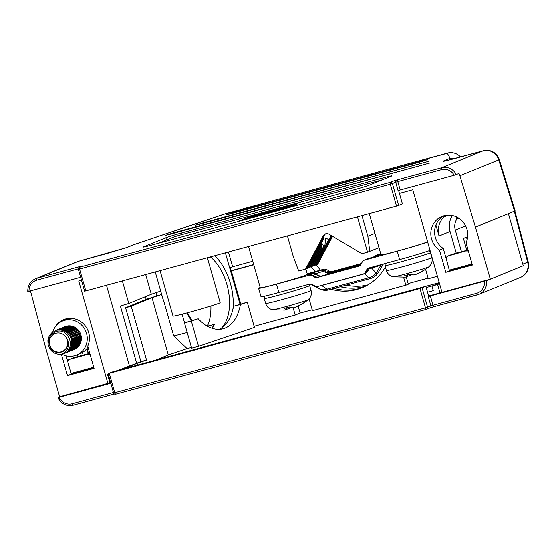 <?xml version="1.0" encoding="UTF-8"?>
<svg xmlns="http://www.w3.org/2000/svg" width="556" height="556" viewBox="0 0 556 556"><rect width="100%" height="100%" fill="white"/><g stroke="black" fill="none" stroke-linecap="round" stroke-linejoin="round"><path stroke-width="0.83" d="M67.749 343.837L67.102 339.146A9.626 9.174 67.8 0 0 55.947 333.287A9.626 9.174 -112.2 0 0 49.449 343.636A9.626 9.174 -112.2 0 0 58.665 352.094A9.626 9.174 -112.2 0 0 67.742 344.108L67.742 343.837M67.742 344.108C67.408 352.587 55.739 355.541 50.95 348.598C46.85 341.036 48.525 335.393 55.961 331.654C69.813 326.907 76.492 350.801 62.668 354.005A12.246 11.676 67.8 0 1 59.026 354.38C65.886 354.624 71.495 345.665 67.123 339.139M55.148 330.709L56.455 330.264C63.579 329.055 68.534 331.918 71.321 338.861L71.835 341.676L71.425 345.7L69.75 349.293L66.998 352.045L63.919 353.533M67.172 339.41L67.811 343.9L67.526 345.464M59.026 354.38L55.364 353.505L51.986 351.35L49.442 348.153L48.031 344.282L47.92 340.175L49.13 336.283L51.52 333.051L56.406 330.278L60.201 329.889L64.128 330.827L67.568 333.023L70.146 336.234L71.578 340.091L71.703 344.157L70.508 347.973L68.152 351.1L64.878 353.192M55.635 330.521L57.386 329.882C64.51 328.672 69.465 331.536 72.259 338.479L72.787 342.336L72.051 346.291L70.077 349.71L65.365 352.984M56.615 330.118L62.154 329.089L66.081 330.021L69.528 332.217L72.106 335.428L73.538 339.278L73.663 343.351L72.475 347.166L70.119 350.294L66.352 352.58M57.108 329.903L62.202 329.076L66.129 330L69.569 332.196L72.148 335.407L73.58 339.264L73.705 343.33L72.523 347.146L70.16 350.28L66.88 352.372M57.595 329.722L63.141 328.693L67.061 329.625L70.508 331.814L73.086 335.025L74.518 338.882L74.643 342.948L73.455 346.763L71.098 349.898L67.332 352.177M58.088 329.506L63.182 328.672L67.109 329.604L70.549 331.8L73.128 335.004L74.56 338.861L74.692 342.934L73.503 346.749L71.14 349.877L67.804 351.997M58.575 329.319L64.114 328.29L68.04 329.221L71.488 331.418L74.066 334.622L75.498 338.479L75.623 342.552L74.434 346.367L72.072 349.495L68.312 351.781M59.033 329.117L60.375 328.659C67.498 327.449 72.454 330.32 75.241 337.256L75.755 340.077L75.352 344.101L73.67 347.695L70.918 350.447L68.784 351.6M60.534 328.52L66.081 327.491L70 328.422L73.448 330.611L76.026 333.822L77.458 337.68L77.583 341.745L76.394 345.561L74.038 348.695L70.271 350.975M61.035 328.304L66.122 327.47L70.049 328.401L73.489 330.598L76.075 333.808L77.506 337.659L77.625 341.731L76.443 345.547L74.08 348.675L70.8 350.773M61.514 328.116L67.061 327.088L70.98 328.019L74.428 330.215L77.006 333.426L78.438 337.284L78.563 341.349L77.374 345.165L75.018 348.292L71.251 350.579M62.008 327.908L67.102 327.067L71.029 328.005L74.476 330.195L77.055 333.405L78.486 337.263L78.611 341.328L77.423 345.144L75.06 348.278L71.78 350.377M62.494 327.72L68.04 326.692L71.96 327.623L75.407 329.819L77.986 333.023L79.418 336.88L79.543 340.946L78.354 344.762L75.991 347.896L72.231 350.176M62.988 327.505L64.294 327.06C71.418 325.851 76.374 328.714 79.16 335.657L79.703 338.604L79.286 342.614L77.59 346.173L74.831 348.883L72.711 349.995M59.555 328.923L61.313 328.276C68.43 327.074 73.385 329.937 76.179 336.873L76.707 340.738L75.97 344.692L73.997 348.105L69.285 351.378M60.048 328.707L65.142 327.873L69.069 328.805L72.509 331.001L75.095 334.205L76.519 338.062L76.652 342.128L75.463 345.943L73.1 349.078L69.729 351.211M63.474 327.317L65.233 326.678C72.349 325.469 77.305 328.332 80.099 335.275L80.606 339L79.883 342.976L77.923 346.43L74.24 349.37A12.246 11.676 67.8 0 0 80.669 334.281A12.246 11.676 67.8 0 0 66.261 326.261A12.246 11.676 -112.2 0 0 64.983 326.692L64.399 326.935M56.128 330.306L61.223 329.472L65.149 330.403L68.59 332.599L71.175 335.803L72.6 339.667L72.732 343.733L71.543 347.549L69.18 350.676L65.81 352.81M68.339 351.767L68.833 351.58M73.559 349.648L73.204 349.787M79.133 335.553L80.099 335.275M88.008 347.083A18.369 17.514 67.8 0 1 80.231 353.54L76.561 355.041A18.369 17.514 67.8 0 0 86.194 332.405A18.369 17.514 67.8 0 0 64.579 320.374A18.369 17.514 -112.2 0 0 62.668 321.02A18.369 17.514 -112.2 0 0 52.778 332.015M61.931 354.179A18.369 17.514 -112.2 0 0 74.643 355.687A18.369 17.514 67.8 0 0 76.561 355.041M62.668 321.02L66.338 319.519A18.369 17.514 -112.2 0 1 68.256 318.873A18.369 17.514 67.8 0 1 70.932 318.373M305.856 268.979L307.399 274.407A24.499 0.855 164.1 0 1 306.377 274.963A24.499 0.855 164.1 0 1 280.488 282.948A24.499 0.855 164.1 0 1 260.284 287.827L248.518 246.516M307.211 273.74L323.738 269.229A4.372 4.17 67.8 0 1 326.935 269.688L329.096 270.974A4.372 4.17 -112.2 0 0 332.293 271.425L361.435 263.468M260.194 287.515A26.243 0.917 -15.9 0 0 258.603 288.307A26.243 0.917 -15.9 0 0 276.492 284.123L278.883 292.525L309.414 284.192A4.372 4.17 67.8 0 1 312.611 284.651L314.779 285.937A4.372 4.17 -112.2 0 0 317.976 286.389L362.936 274.115A4.372 4.17 -112.2 0 0 365.431 272.106L366.606 269.91A4.372 4.17 67.8 0 1 369.101 267.902L399.625 259.569L397.234 251.159L364.687 260.041A4.372 4.17 -112.2 0 0 362.192 262.05L361.025 264.246A4.372 4.17 67.8 0 1 358.53 266.255L317.587 277.43A4.372 4.17 67.8 0 1 314.397 276.978L312.229 275.693A4.372 4.17 -112.2 0 0 309.032 275.234L276.492 284.123M311.52 273.941A4.372 2.558 -107.3 0 0 310.178 273.705L307.989 274.601L312.625 273.767A4.372 4.17 67.8 0 1 315.822 274.219L319.255 276.103L320.478 276.256L359.364 265.65A4.372 1.314 74.7 0 0 359.322 265.671M427.592 241.797A24.499 0.855 164.1 0 1 427.119 241.999A24.499 0.855 164.1 0 1 401.23 249.991A24.499 0.855 164.1 0 1 381.027 254.863L369.26 213.56M397.234 251.159A26.243 0.917 -15.9 0 0 427.647 241.985M374.813 256.531A4.372 4.128 -100.2 0 1 376.892 255.058A4.372 4.17 -112.2 0 0 376.44 255.211L378.935 254.189A4.372 4.17 67.8 0 1 379.394 254.036L380.686 253.682M379.136 255.183A4.372 2.558 72.7 0 1 379.234 255.148A4.372 2.558 72.7 0 1 379.345 255.121L380.95 254.599M278.883 292.525A26.243 0.917 164.1 0 1 260.993 296.716L258.603 288.307M430.038 250.388A26.243 0.917 164.1 0 1 399.625 259.569M311.798 284.269L310.665 284.241L319.283 288.814A13.122 2.613 -62 0 1 319.137 288.703L310.825 284.29A4.372 4.337 88.9 0 0 310.338 284.053M320.041 285.826L321.702 285.485A4.372 1.314 74.7 0 0 321.597 285.402M360.948 264.378L328.679 273.517L325.607 272.551L323.509 271.231A4.372 2.558 -107.3 0 0 321.236 270.251L323.738 269.229M315.21 273.823L323.509 271.231A4.372 1.223 -57.9 0 1 324.433 270.702L326.935 269.688M325.607 272.551A4.372 1.223 -57.9 0 1 326.525 272.023L324.433 270.702A4.372 4.17 -112.2 0 0 321.236 270.251L310.178 273.705M328.387 274.108L328.679 273.517A4.372 1.202 -85 0 0 328.179 272.461L326.525 272.023L329.096 270.974M331.015 272.76A4.372 0.619 -106.2 0 0 330.5 272.155L328.179 272.461M331.689 273.204L332.175 272.231A4.372 1.314 -105.3 0 1 332.599 271.564L330.5 272.155L332.293 271.425M320.742 276.186A4.372 2.988 76 0 0 320.617 276.214A4.372 2.988 76 0 0 320.478 276.256L317.587 277.43M319.964 276.207A4.372 3.141 107 0 0 319.255 276.103M312.229 275.693L315.822 274.219A4.372 0.41 119.4 0 1 315.968 274.164L318.206 275.422A4.372 0.41 119.4 0 0 318.06 275.477L314.397 276.978M315.968 274.164A4.372 4.372 0 0 0 313.125 273.656A4.372 4.128 79.8 0 0 313.056 273.663L308.413 274.497A4.372 4.128 79.8 0 0 307.989 274.601M313.056 273.663A4.372 4.128 79.8 0 0 312.625 273.767L309.032 275.234M359.412 265.643A4.372 1.314 74.7 0 0 359.364 265.65L320.61 276.214L318.206 275.422M380.394 254.78A4.372 4.128 -100.2 0 1 380.916 254.467M368.114 258.623A4.372 2.558 72.7 0 1 368.169 258.603A4.372 2.558 72.7 0 1 368.28 258.575L364.687 260.041M369.212 267.867A4.372 4.17 -112.2 0 0 367.704 269.458A4.372 3.072 -160.1 0 1 368.92 268.659A4.372 2.585 72.6 0 1 369.552 267.777M365.216 273.211A4.372 0.785 -105.5 0 1 365.563 273.503L368.628 270.369L368.92 268.659L371.749 268.145A4.372 3.225 71.9 0 1 372.52 266.963M324.398 290.301L327.004 289.176L321.702 285.485L364.882 273.698L368.503 277.847A13.122 11.662 -41.1 0 0 376.113 273.149L371.749 268.145L380.895 265.163A4.372 3.225 71.9 0 1 381.166 264.607M315.794 286.375L319.137 288.703A13.122 11.057 -55.2 0 0 327.004 289.176L368.503 277.847A13.122 3.941 -105.3 0 0 370.386 278.549A13.122 13.122 0 0 0 378.191 272.635A13.122 3.232 30.9 0 1 376.113 273.149L380.895 265.163L383.091 264.26M368.628 270.369A4.372 3.433 16.7 0 0 367.05 271.446L367.704 269.458L366.606 269.91M365.431 272.106L367.05 271.446L365.111 273.225M364.555 273.482A4.372 1.314 74.7 0 1 364.882 273.698L365.556 273.503M327.004 289.176A13.122 3.941 74.7 0 0 328.888 289.878L370.386 278.549M297.738 203.823A46.051 1.605 -15.9 0 0 247.545 217.514L244.779 218.647A56.205 1.96 164.1 0 1 294.972 204.949L297.738 203.823L294.972 204.949M242.444 219.926L248.991 218.042L250.144 217.382L248.045 217.876A56.205 1.96 164.1 0 1 292.567 205.72M293.888 205.393A56.205 1.96 164.1 0 1 295.021 205.115M244.821 219.015L248.942 217.876M242.548 219.634L244.8 218.946M248.045 217.876L242.527 219.571M248.991 218.042L249.345 217.743M285.054 208.681A46.009 1.605 -15.9 0 0 287.89 207.84L290.656 206.714A55.989 1.953 164.1 0 1 240.234 220.475L237.475 221.601A46.009 1.605 -15.9 0 0 239.323 221.163M288.786 207.659L290.656 206.714M284.331 208.312L286.618 207.687M286.66 207.854L287.535 207.312M287.577 207.485L289.099 207.068M290.67 206.762L291.365 206.394M291.413 206.561L293.881 205.366M258.526 215.36L260.799 214.734M262.779 214.116L263.315 213.712M260.847 214.908L261.952 214.449M287.417 235.897L293.394 256.886L298.704 270.974L305.55 269.104L323.342 235.737A4.372 4.17 67.8 0 1 329.034 234.18L361.893 253.724L367.53 252.188L357.445 216.784M332.071 235.987L316.878 264.482L317.803 264.107L332.613 236.314M374.911 233.402L367.857 236.286L361.949 215.554M378.977 247.677L367.53 252.188M367.857 236.286L369.747 251.444M321.903 247.872L311.979 266.484L311.367 266.734L321.292 248.122L321.903 247.872L321.451 244.14L322.091 243.563L323.752 246.197L325.038 244.682L325.385 238.83L326.337 238.302L328.714 239.587L331.3 235.529M321.507 244.654L322.091 243.563L321.528 243.361M325.851 233.722A4.372 4.17 67.8 0 0 324.259 235.362L306.467 268.729L305.55 269.104M307.69 268.228L323.807 237.996L321.973 242.34L308.302 267.978L306.558 268.555M309.532 267.478L320.749 246.433L320.687 247.448L310.144 267.227L308.399 267.804M325.038 244.682L313.82 265.733L313.209 265.983L323.752 246.197M331.341 235.556L315.655 264.983L315.043 265.233L328.714 239.587M316.878 264.482L315.752 264.802M324.211 235.445L323.807 237.996M320.722 246.628L321.292 248.122M320.499 245.106L320.749 246.433M315.043 265.233L313.911 265.553M313.209 265.983L312.076 266.303M311.367 266.734L310.234 267.054M272.211 211.544L273.399 211.148L272.197 211.488M271.203 211.704L277.096 209.946L271.189 211.676M270.953 212.149L271.3 211.871M271.349 212.038L271.738 211.753M271.787 211.919L273.858 211.176M274.629 211.141L277.096 209.946M281.871 208.771L280.391 209.278L281.871 208.771M278.215 209.98L280.822 209.271M280.87 209.438L284.978 208.048M278.264 210.147L277.903 209.73M261.945 214.421L267.797 212.823M267.846 212.997L268.395 212.58M267.999 212.691L268.527 212.288M249.581 217.799L251.778 217.201M251.826 217.368L252.66 216.84M253.258 216.819L253.89 216.625M253.939 216.791L259.318 214.797M425.917 269.125L429.003 266.734A18.452 0.646 164.1 0 1 428.273 267.089A18.452 0.646 164.1 0 1 409.459 272.913A18.452 0.646 164.1 0 1 393.62 276.812L405.178 277.145L407.333 276.749L404.74 275.574L410.523 273.997L413.803 274.984L416.91 274.038L425.931 269.118L418.877 273.232L417.222 273.587M407.339 274.977L407.451 276.798L407.228 275.011M411.53 274.428L410.752 275.352L407.423 276.318M211.676 328.158A50.742 29.447 75.5 0 0 214.47 324.384A41.554 24.117 -104.5 0 1 212.232 328.346M210.884 306.022A41.554 24.117 -104.5 0 1 207.374 326.191L214.47 324.384M191.452 347.437L187.08 348.563L173.736 336.026L187.212 332.544M225.375 252.834L239.983 304.111M173.736 336.026L163.957 301.693A50.742 29.447 75.5 0 1 161.567 294.506L152.038 297.738L168.322 354.916L155.84 360.052M184.578 322.862L182.111 314.203M162.915 298.815L155.27 271.974M305.174 302.089L308.26 299.691A18.452 0.646 164.1 0 1 307.531 300.052A18.452 0.646 164.1 0 1 288.717 305.876A18.452 0.646 164.1 0 1 272.878 309.775L284.436 310.109L286.59 309.706L283.998 308.531L289.78 306.954L293.061 307.941L296.167 306.995L305.188 302.082L298.134 306.196L296.48 306.551M286.597 307.941L286.708 309.761L286.486 307.968M290.788 307.392L290.01 308.316L286.681 309.282M90.162 354.638A2.627 2.502 -112.2 0 0 88.077 354.255L89.85 353.533M73.816 357.605A2.627 0.785 74.7 0 0 73.788 357.612L69.743 359.259L88.077 354.255M69.743 359.259A2.627 2.502 -112.2 0 0 68.04 362.401L70.98 373.423L93.742 367.21M73.434 373.444L73.26 372.805M73.489 357.716A2.627 2.627 0 0 1 73.788 357.612L89.766 353.255L73.788 357.612A2.627 0.785 74.7 0 0 73.76 357.619A2.627 2.502 -112.2 0 0 73.489 357.716L69.472 359.357M452.118 254.328A2.627 2.627 0 0 0 451.813 254.433A2.627 2.502 -112.2 0 1 452.091 254.342L468.096 249.971L452.118 254.328A2.627 0.785 74.7 0 0 452.118 254.328A2.627 0.785 74.7 0 0 452.091 254.342L448.073 255.982L468.173 250.256M448.073 255.982A2.627 2.502 -112.2 0 0 446.364 259.117L449.304 270.146L472.072 263.926M468.486 251.354A2.627 2.502 -112.2 0 0 466.408 250.978M451.757 270.167L451.583 269.521M425.875 286.333L111.951 372.033L108.079 373.625L419.982 288.522L425.875 286.333L428.752 296.424L428.266 296.619L430.365 295.98L432.999 305.23A1.751 0.528 74.7 0 0 433.951 306.717A1.751 0.528 74.7 0 0 433.965 306.71L429.948 307.934A1.751 1.668 -112.2 0 0 430.9 305.87L427.592 307.225A1.751 1.668 67.8 0 1 426.64 309.282L426.64 309.282A1.751 1.668 67.8 0 1 426.459 309.344A1.751 0.528 -105.3 0 1 426.438 309.351A1.751 0.528 -105.3 0 1 425.493 307.864L427.592 307.225L422.08 287.883M113.66 392.925L114.779 392.689A1.751 0.528 74.7 0 0 115.731 394.176L115.731 394.176A1.751 0.528 74.7 0 0 115.745 394.169L426.424 309.351M110.811 383.223L58.005 397.589M58.074 397.547L60.771 396.449L59.652 396.755L44.8 344.623L30.983 292.873A13.122 12.51 -112.2 0 1 30.615 290.927M522.8 264.142L528.2 261.925A13.122 13.122 0 0 1 520.465 277.395L520.465 277.395A13.122 12.51 -112.2 0 0 527.637 262.168L514.321 211.197M445.391 153.817L416.451 161.567M443.702 154.401L444.626 153.88M226.083 213.81L227.293 213.212M226.049 213.678L254.502 205.915L227.015 213.289M415.242 162.164L416.173 161.643M415.214 162.039L443.66 154.269M256.226 205.463L255.461 205.518M316.1 264.705L320.464 270.126M346.263 285.138C353.54 286.729 360.754 286.639 367.898 284.874M454.182 175.293A11.37 10.842 -112.2 0 0 441.603 169.663L397.79 181.624L400.181 190.034L454.182 175.293L459.013 173.541A13.122 12.51 67.8 0 1 459.909 175.779L475.45 227.056L490.295 279.188L486.479 280.599A13.122 12.51 67.8 0 1 478.994 294.332A13.122 12.51 67.8 0 1 477.625 294.791A1.751 0.528 -105.3 0 1 477.611 294.798A1.751 0.528 -105.3 0 1 476.659 293.311L430.9 305.87L428.266 296.619M430.365 295.98L486.479 280.599M88.501 353.595L87.035 348.438M466.832 250.311L463.412 238.329L465.58 237.739A13.559 12.927 -112.2 0 0 467.429 238.441M467.665 236.773L463.412 238.329M467.652 236.891L465.58 237.739M161.567 294.506L146.673 299.163L125.573 307.781L140.904 361.595L136.672 363.214L120.381 306.036L128.784 303.479L151.315 294.277L145.707 274.588M198.193 318.803L184.467 322.897L191.653 348.125L198.548 346.346L191.361 321.118L198.193 318.803A50.742 29.447 75.5 0 0 222.886 328.839A50.742 29.447 75.5 0 0 240.414 304.514L247.246 302.2L233.52 306.293L240.414 304.514M184.467 322.897L191.361 321.118M198.548 346.346L254.433 327.428L247.246 302.2M219.342 329.367A50.742 29.447 75.5 0 0 233.52 306.293M309.115 298.871L312.486 310.7L405.859 285.207L403.6 277.263M405.859 285.207L408.312 284.206L406.269 277.034M331.154 289.259A50.742 48.365 -112.2 0 0 362.074 287.744A50.742 48.365 -112.2 0 0 385.364 266.901M309.025 284.457L310.359 284.088M334.205 288.432A50.742 48.365 -112.2 0 0 363.29 287.23M187.08 348.563L168.322 354.916M439.233 282.65L155.826 360.017M437.412 276.262L428.287 278.751L425.611 269.347M428.113 278.139L408.139 283.588M312.222 309.775L300.115 313.077L295.215 315.078L254.113 326.302M432.394 285.874L426.23 287.556M427.564 292.241L433.277 290.677L431.956 286.055L437.593 284.512L439.991 292.922L428.641 296.021M439.337 283.039L431.956 286.055M108.274 374.32L107.565 374.612L108.302 374.41M107.565 374.612L109.956 383.021L110.7 382.82M137.45 365.07L136.964 363.367L146.541 360.059L131.209 306.245L152.038 297.738M123.397 368.906L136.964 363.367M143.274 363.485L142.739 361.608M131.209 306.245L125.573 307.781M140.904 361.595L146.541 360.059M298.155 306.182L300.115 313.077M311.339 266.741A50.742 48.365 -112.2 0 0 315.21 271.557M340.341 286.757A50.742 48.365 -112.2 0 0 365.681 286.09M293.186 307.948L295.215 315.078M253.717 264.781L231.317 270.897L240.713 303.889M231.317 270.897L230.594 271.147M230.518 270.883L253.654 264.566M489.176 279.494L441.999 292.373L412.774 189.791L399.416 193.439M441.93 292.129L439.991 292.922M109.886 382.778L60.771 396.449M117.761 370.449L136.672 363.214M437.593 284.512L439.532 283.72M207.353 257.755L220.148 302.672A24.499 0.855 164.1 0 1 219.127 303.228A24.499 0.855 164.1 0 1 193.238 311.214A24.499 0.855 164.1 0 1 173.027 316.093L160.086 270.661M61.431 354.269L67.498 375.578L94.061 368.329L87.73 346.089A19.245 18.348 -112.2 0 0 84.213 324.621A19.245 18.348 -112.2 0 0 63.683 319.665A19.245 18.348 -112.2 0 0 54.954 327.38M67.498 375.578L71.293 374.028L93.922 367.85M66.101 355.784L68.847 365.417M71.112 373.389L71.293 374.028M475.45 227.056L508.399 213.594L523.252 265.726L490.295 279.188M447.351 153.115A13.122 13.122 0 0 1 460.549 156.98A13.122 13.115 150.1 0 0 447.219 153.164A13.122 3.941 -105.3 0 1 447.351 153.115L446.69 153.296A13.122 3.941 -105.3 0 1 446.829 153.268M456.205 158.168L450.172 158.293L456.469 158.092M515.064 210.752L499.26 159.565A13.122 0.605 162.8 0 1 498.732 159.919A13.122 12.51 -112.2 0 0 483.129 150.829L454.954 158.516C445.3 161.122 441.568 161.921 443.757 160.913L447.253 160.503M456.316 174.64A13.122 12.51 -112.2 0 0 441.617 167.78L483.129 150.829A13.122 3.941 -105.3 0 1 483.268 150.78L445.703 160.886M515.078 210.793L508.399 213.594M439.49 250.061L445.822 272.301L472.385 265.045L466.053 242.805A19.245 18.348 -112.2 0 0 462.536 221.344A19.245 18.348 -112.2 0 0 442.006 216.381A19.245 18.348 -112.2 0 0 430.865 232.088A19.245 18.348 -112.2 0 0 439.49 250.061L443.285 248.511L447.17 262.14M445.822 272.301L449.623 270.751L472.252 264.573M449.443 270.105L449.623 270.751M448.386 215.082L444.015 216.868A19.245 18.348 -112.2 0 0 439.052 235.98L435.918 224.985M444.015 216.868L443.723 215.846M461.494 251.771L455.308 230.045L465.622 225.833M86.826 348.688L88.244 353.665M458.763 218.119L456.9 218.883A13.559 12.927 -112.2 0 0 455.308 230.045M456.295 216.764L456.9 218.883M452.431 215.478A19.245 18.348 -112.2 0 0 450.075 231.477L456.261 253.195M443.952 215.714A19.245 18.348 -112.2 0 0 435.376 237.481A19.245 18.348 -112.2 0 0 443.285 248.511M443.757 160.913L450.172 158.293L447.219 153.164L414.352 162.137A13.122 3.941 -105.3 0 1 414.491 162.088A13.122 3.941 -105.3 0 1 415.228 162.109M230.928 270.772L230.031 267.631M81.475 280.231L78.723 280.988L107.947 383.57M106.481 285.291L129.388 365.695M146.172 299.364L145.408 296.689M122.369 280.961L128.784 303.479M229.628 267.763L232.637 266.748L228.433 252M151.315 294.277L160.712 291.094M232.637 266.748L252.716 261.264M156.09 292.658A50.742 29.447 75.5 0 0 156.528 295.827M78.625 261.257A13.122 3.941 74.7 0 0 78.486 261.285A13.122 3.941 74.7 0 0 78.347 261.327A13.122 12.51 -112.2 0 0 76.978 261.793L35.466 278.751A13.122 12.51 67.8 0 1 36.835 278.285A1.751 0.528 74.7 0 0 36.821 280.168L78.313 268.84M132.585 245.078L126.149 247.705L106.523 253.64L78.347 261.327L36.835 278.285L80.648 266.324A1.751 0.528 -105.3 0 0 80.446 266.831M133.086 244.89L132.592 245.078M224.805 213.879A13.122 3.941 74.7 0 0 224.659 213.914A13.122 3.941 74.7 0 0 224.527 213.956A13.122 10.675 -108.7 0 0 223.908 214.143L133.294 244.814M414.352 162.137L257.386 204.983A13.122 3.941 -105.3 0 1 257.525 204.942A13.122 3.941 -105.3 0 1 257.664 204.914M257.386 204.983L225.187 213.775A13.122 3.941 -105.3 0 1 225.326 213.733A13.122 3.941 -105.3 0 1 226.07 213.747M65.601 319.825L65.399 319.13M65.629 318.998A19.245 18.348 -112.2 0 0 62.752 320.986M70.063 318.359L69.542 318.574M77.423 354.686L77.937 356.479M83.171 355.055L82.427 352.448M80.627 277.27L27.876 291.608M396.504 206.116L84.602 291.219L78.375 269.361L390.277 184.258A1.751 0.528 -105.3 0 1 390.291 182.375A1.751 1.668 67.8 0 1 392.376 183.619L390.277 184.258L396.504 206.116L398.61 205.477L392.376 183.619L395.684 182.264A1.751 1.668 -112.2 0 0 393.599 181.02L397.797 179.741A1.751 0.528 74.7 0 0 397.79 181.624L395.684 182.264L398.082 190.673L400.181 190.034M398.582 190.5L402.405 203.927L398.61 205.477M393.599 181.02L390.291 182.375L79.578 267.2L82.886 265.844A1.751 1.668 -112.2 0 0 82.705 265.907L79.397 267.262A1.751 1.668 67.8 0 1 79.578 267.2A1.751 0.528 74.7 0 0 79.571 269.076L85.798 290.941M382.32 179.852L179.518 235.202L174.264 236.8L158.578 243.208M169.733 234.354L429.816 163.033L173.409 232.853L165.264 235.403L169.733 234.354M200.132 224.068L428.829 161.309L203.802 222.567L195.656 225.11L200.132 224.068M423.484 161.059L423.359 160.635L234.201 212.274L234.333 212.739M423.359 160.635L427.835 159.586L419.69 162.137L230.525 213.775L226.049 214.825L234.201 212.274M143.802 246.746L165.855 237.739A13.122 0.459 164.1 0 1 181.603 232.943L382.841 178.003A13.122 0.459 164.1 0 1 391.792 175.911A13.122 0.459 164.1 0 1 391.243 176.21L369.191 185.211A13.122 0.459 164.1 0 1 353.442 190.013L152.205 244.946A13.122 0.459 164.1 0 1 143.26 247.045A13.122 0.459 164.1 0 1 143.802 246.746L143.879 247.01M71.293 338.757L72.252 338.479M75.213 337.158L76.172 336.873M379.394 254.036L376.892 255.058L380.874 254.342M381.249 254.481L368.176 258.603A4.372 4.372 0 0 0 367.829 258.728A4.372 4.17 67.8 0 1 368.28 258.575L379.345 255.121M359.419 265.893L358.53 266.255M361.296 263.732L332.599 271.564M368.691 269.924A4.372 3.357 17.5 0 0 367.203 270.932M324.259 235.362L323.342 235.737M326.337 238.302L325.072 240.672M429.003 266.734L430.782 264.705C432.151 262.481 432.498 260.104 431.831 257.581A23.623 0.827 164.1 0 1 430.844 258.116A23.623 0.827 164.1 0 1 405.88 265.817A23.623 0.827 164.1 0 1 386.392 270.522C387.581 274.045 389.985 276.144 393.62 276.812L393.62 276.812M407.43 274.956L407.652 276.297M410.53 273.997L410.752 275.352M428.766 250.846L430.413 252.612A23.623 0.827 164.1 0 1 429.434 253.154A23.623 0.827 164.1 0 1 404.462 260.854A23.623 0.827 164.1 0 1 384.981 265.56L386.392 270.522M210.411 256.921A41.554 24.117 -104.5 0 1 226.862 284.394A41.554 24.117 -104.5 0 1 221.531 328.089M214.692 255.753A44.181 25.639 -104.5 0 1 230.379 283.372A44.181 25.639 -104.5 0 1 232.922 309.15M191.431 320.555A44.181 25.639 -104.5 0 1 186.844 312.958M308.26 299.691L310.039 297.668C311.409 295.445 311.756 293.068 311.089 290.538A23.623 0.827 164.1 0 1 310.102 291.08A23.623 0.827 164.1 0 1 285.138 298.78A23.623 0.827 164.1 0 1 265.65 303.486C266.838 307.009 269.243 309.108 272.878 309.775L272.878 309.775M286.688 307.92L286.91 309.261M289.787 306.961L290.01 308.316M308.9 284.331L309.671 285.575A23.623 0.827 164.1 0 1 308.691 286.118A23.623 0.827 164.1 0 1 283.72 293.818A23.623 0.827 164.1 0 1 264.239 298.516L265.65 303.486M113.445 392.466L72.19 403.732A11.37 10.842 67.8 0 1 59.214 397.304M58.019 397.63C61.362 403.976 66.4 406.505 73.135 405.22L114.341 393.968L73.156 405.213A1.751 0.528 -105.3 0 1 73.135 405.22A1.751 0.528 -105.3 0 1 72.19 403.732M109.268 373.347L114.779 392.689L425.493 307.864L419.982 288.522M430.038 307.892L433.93 306.724M484.366 281.239A11.37 10.842 67.8 0 1 476.659 293.311M477.59 294.805L433.965 306.71L478.994 294.332L520.465 277.395M459.909 175.779L498.732 159.919L514.529 211.092M439.052 235.98L450.075 231.477M225.187 213.775L133.933 244.626L127.519 247.246M29.037 291.358A11.37 10.842 67.8 0 1 36.821 280.168M82.886 265.844L80.648 266.324M441.603 169.663A1.751 0.528 -105.3 0 1 441.617 167.78L397.797 179.741M425.465 164.5L425.347 164.076M173.541 233.318L173.409 232.853M424.353 162.359L424.471 162.776M203.934 223.025L203.802 222.567M382.841 178.003L383.265 179.47M181.603 232.943L182.055 234.507M165.855 237.739L166.494 239.977M310.665 284.241L310.276 284.06M376.44 255.211A4.372 4.372 0 0 0 374.633 256.587M367.829 258.728L364.236 260.194M378.191 272.635L383.362 264.01M365.591 273.065L363.395 273.962M324.363 290.301A13.122 13.122 0 0 0 328.888 289.878M319.283 288.814A13.122 13.122 0 0 0 324.482 290.308M431.831 257.581L430.413 252.612M385.238 263.495L384.981 265.56M192.098 320.381L187.379 312.82M311.089 290.538L309.671 285.575M264.705 296.146L264.239 298.516M451.813 254.433L447.795 256.073M108.079 373.625L113.584 392.967A1.751 1.751 0 0 0 115.731 394.176L426.438 309.351A1.751 1.751 0 0 0 426.64 309.282L429.948 307.934M444.772 153.831L416.305 161.601M255.607 205.47L227.147 213.24M528.2 261.925L514.877 210.939M499.26 159.565A13.122 13.122 0 0 0 483.268 150.78M126.163 247.705L78.486 261.285A13.122 13.122 0 0 0 76.978 261.793M225.326 213.733L224.659 213.914A13.122 13.122 0 0 0 223.908 214.143M414.491 162.088L257.525 204.942M35.466 278.751C30.198 281.239 27.647 285.52 27.8 291.587M79.397 267.262A1.751 1.751 0 0 0 78.375 269.361"/></g></svg>
